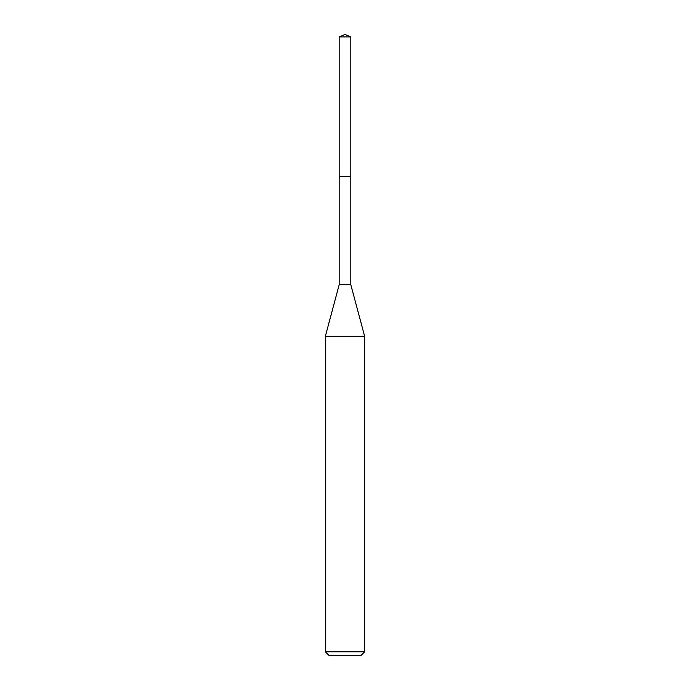 <?xml version="1.0" encoding="UTF-8"?>
<svg xmlns="http://www.w3.org/2000/svg" width="690" height="690" viewBox="0 0 690 690"><rect width="100%" height="100%" fill="white"/><g stroke="black" fill="none" stroke-linecap="round" stroke-linejoin="round"><path stroke-width="1.03" d="M345 34.5L339.187 36.906L345 34.5L350.813 36.906L339.187 36.906L339.187 176.433M329.07 655.5L360.93 655.5L329.07 655.5L325.361 651.791L364.639 651.791L364.639 336.306L350.813 284.711L339.187 284.711L339.187 176.459L350.813 176.459L339.187 176.459L339.187 36.906M364.639 336.306L325.361 336.306L325.361 651.791M350.813 284.711L350.813 36.906M360.93 655.5L364.639 651.791M339.187 284.711L325.361 336.306"/></g></svg>

